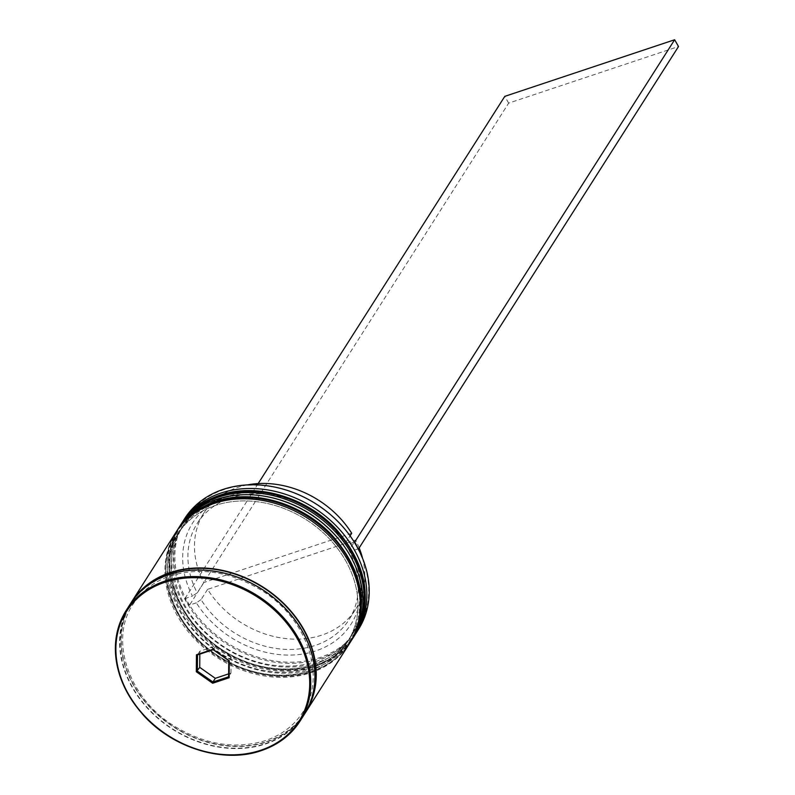 <?xml version="1.0" encoding="UTF-8"?>
<svg xmlns="http://www.w3.org/2000/svg" width="795" height="795" viewBox="0 0 795 795"><rect width="100%" height="100%" fill="white"/><g stroke="black" fill="none" stroke-linecap="round" stroke-linejoin="round"><path stroke-width="0.6" stroke-dasharray="3.98 2.98" d="M354.282 542.12L347.236 544.476A93.979 75.744 -147.5 0 0 227.738 496.418A93.979 75.744 -147.5 0 0 192.479 596.051L185.682 598.317A102.227 82.382 32.5 0 1 223.882 489.65A102.227 82.382 32.5 0 1 354.033 542.21A102.227 82.382 32.5 0 1 357.899 548.987A102.227 82.382 32.5 0 1 319.699 657.654A102.227 82.382 32.5 0 1 189.548 605.084L508.661 103.131L678.513 46.527M184.609 518.698A103.052 83.048 -147.5 0 0 203.947 625.377A103.052 83.048 -147.5 0 0 319.828 658.737A103.052 83.048 -147.5 0 0 358.446 629.421M315.526 661.649A100.577 81.06 -147.5 0 0 353.209 633.029A100.577 81.06 -147.5 0 0 334.347 528.913A100.577 81.06 -147.5 0 0 221.239 496.358A100.577 81.06 -147.5 0 0 183.556 524.968A100.577 81.06 -147.5 0 0 202.417 629.083A100.577 81.06 -147.5 0 0 315.526 661.649A100.577 81.06 32.5 0 1 185.493 606.625A100.577 81.06 32.5 0 1 221.239 496.358A100.577 81.06 32.5 0 1 351.271 551.382A100.577 81.06 32.5 0 1 315.526 661.649M355.286 634.35A103.052 83.048 32.5 0 1 317.473 662.444A103.052 83.048 32.5 0 1 202.208 629.719A103.052 83.048 32.5 0 1 181.479 523.647M311.59 667.82A100.577 81.06 -147.5 0 0 349.283 639.2A100.577 81.06 -147.5 0 0 330.412 535.095A100.577 81.06 -147.5 0 0 217.313 502.529A100.577 81.06 -147.5 0 0 179.62 531.149A100.577 81.06 -147.5 0 0 198.482 635.255A100.577 81.06 -147.5 0 0 311.59 667.82A100.577 81.06 32.5 0 1 181.568 612.796A100.577 81.06 32.5 0 1 217.313 502.529A100.577 81.06 32.5 0 1 347.335 557.553A100.577 81.06 32.5 0 1 311.59 667.82M351.36 640.522A103.052 83.048 32.5 0 1 313.538 668.615A103.052 83.048 32.5 0 1 198.273 635.891A103.052 83.048 32.5 0 1 177.553 529.818M313.687 664.531A100.577 81.06 -147.5 0 0 351.38 635.911A100.577 81.06 -147.5 0 0 332.509 531.795A100.577 81.06 -147.5 0 0 219.41 499.24A100.577 81.06 -147.5 0 0 181.717 527.85A100.577 81.06 -147.5 0 0 200.579 631.965A100.577 81.06 -147.5 0 0 313.687 664.531A100.577 81.06 -147.5 0 0 349.432 554.254A100.577 81.06 -147.5 0 0 219.41 499.24A100.577 81.06 -147.5 0 0 183.665 609.507A100.577 81.06 -147.5 0 0 313.687 664.531M179.63 526.519A103.052 83.048 -147.5 0 0 198.959 633.198A103.052 83.048 -147.5 0 0 314.85 666.558A103.052 83.048 -147.5 0 0 353.467 637.242M309.752 670.702A100.577 81.06 -147.5 0 0 347.445 642.082A100.577 81.06 -147.5 0 0 328.583 537.976A100.577 81.06 -147.5 0 0 215.475 505.411A100.577 81.06 -147.5 0 0 177.782 534.031A100.577 81.06 -147.5 0 0 196.653 638.137A100.577 81.06 -147.5 0 0 309.752 670.702A100.577 81.06 -147.5 0 0 345.497 560.435A100.577 81.06 -147.5 0 0 215.475 505.411A100.577 81.06 -147.5 0 0 179.73 615.678A100.577 81.06 -147.5 0 0 309.752 670.702M175.695 532.7A103.052 83.048 -147.5 0 0 195.023 639.369A103.052 83.048 -147.5 0 0 310.915 672.739A103.052 83.048 -147.5 0 0 349.532 643.413M131.006 602.888A103.052 83.048 -147.5 0 0 151.497 709.061A103.052 83.048 -147.5 0 0 266.872 741.894A103.052 83.048 -147.5 0 0 304.823 713.592M130.34 603.912A103.052 83.048 -147.5 0 0 149.669 710.581A103.052 83.048 -147.5 0 0 265.56 743.951A103.052 83.048 -147.5 0 0 304.177 714.625M359.171 547.914A89.855 72.424 -147.5 0 0 355.564 540.034L207.614 589.343A89.855 72.424 -147.5 0 0 321.776 635.135A89.855 72.424 -147.5 0 0 355.445 609.576A89.855 72.424 -147.5 0 0 362.55 558.309M207.614 589.343L201.055 599.629A89.855 72.424 -147.5 0 0 315.217 645.431A89.855 72.424 -147.5 0 0 348.896 619.861A89.855 72.424 -147.5 0 0 349.015 550.329L355.564 540.034M201.055 599.629L196.345 602.819A93.979 75.744 -147.5 0 0 315.844 650.876A93.979 75.744 -147.5 0 0 351.102 551.253L349.015 550.329M196.345 602.819L189.548 605.084A102.227 82.382 -147.5 0 1 185.682 598.317L184.937 598.565L188.803 605.343M358.177 548.888L351.102 551.253M228.652 673.862L230.997 673.087L228.632 676.793M230.997 673.087L231.116 656.928L228.751 660.625M231.116 656.928L215.534 645.987L199.853 651.214L197.488 654.921M199.853 651.214L199.823 654.146M215.534 645.987L213.179 649.694M347.236 544.476L345.149 543.551A89.855 72.424 -147.5 0 0 269.326 494.609A89.855 72.424 -147.5 0 0 197.309 523.319A89.855 72.424 -147.5 0 0 197.19 592.861L192.479 596.051M247.325 484.92A89.855 72.424 -147.5 0 0 203.868 513.023A89.855 72.424 -147.5 0 0 203.749 582.566L197.19 592.861M345.149 543.551L350.068 535.83M351.698 533.256L203.749 582.566M184.937 598.565L258.166 483.589M508.661 103.131L504.795 96.354M180.544 525.088A103.052 83.048 -147.5 0 0 200.111 631.657A103.052 83.048 -147.5 0 0 315.893 664.908A103.052 83.048 -147.5 0 0 354.381 635.801M354.252 636.01A103.052 83.048 32.5 0 1 315.635 665.326A103.052 83.048 32.5 0 1 199.744 631.965A103.052 83.048 32.5 0 1 180.415 525.286C161.693 559.69 167.516 594.809 197.895 630.664C227.599 663.547 278.171 678.692 315.257 665.644C332.181 659.88 345.179 650.002 354.252 636.01M176.619 531.259A103.052 83.048 -147.5 0 0 196.176 637.829A103.052 83.048 -147.5 0 0 311.958 671.089A103.052 83.048 -147.5 0 0 350.446 641.972M350.317 642.181A103.052 83.048 32.5 0 1 311.7 671.497A103.052 83.048 32.5 0 1 195.818 638.137A103.052 83.048 32.5 0 1 176.48 531.467C157.758 565.861 163.581 600.99 193.97 636.835C223.663 669.728 274.235 684.873 311.322 671.815C328.246 666.061 341.244 656.173 350.317 642.181M265.361 743.613A102.635 82.72 -147.5 0 0 301.842 631.081A102.635 82.72 -147.5 0 0 169.146 574.934A102.635 82.72 -147.5 0 0 132.676 687.456A102.635 82.72 -147.5 0 0 265.361 743.613M309.901 703.456A102.635 82.72 32.5 0 1 266.673 741.556A102.635 82.72 32.5 0 1 147.095 703.794A102.635 82.72 32.5 0 1 138.052 593.994M170.458 575.858C200.191 566.905 230.371 571.645 261.008 590.059C307.287 618.073 327.013 676.893 302.746 712.27C294.11 725.616 281.659 735.067 265.371 740.622C235.638 749.576 205.448 744.845 174.82 726.421C128.542 698.407 108.806 639.587 133.083 604.21C141.709 590.864 154.17 581.413 170.458 575.858M353.209 633.029L351.38 635.911M349.283 639.2L347.445 642.082M355.445 609.576L348.896 619.861M179.62 531.149L177.782 534.031M183.556 524.968L181.717 527.85M203.868 513.023L197.309 523.319"/><path stroke-width="1.19" d="M356.09 633.128L358.446 629.421A103.052 83.048 -147.5 0 0 339.117 522.742A103.052 83.048 -147.5 0 0 223.226 489.382A103.052 83.048 -147.5 0 0 184.609 518.698L182.254 522.404A103.052 83.048 32.5 0 1 220.871 493.089A103.052 83.048 32.5 0 1 336.752 526.449A103.052 83.048 32.5 0 1 356.09 633.128A103.052 83.048 32.5 0 1 355.286 634.35M177.553 529.818A103.052 83.048 32.5 0 1 178.319 528.586A103.052 83.048 32.5 0 1 216.936 499.26A103.052 83.048 32.5 0 1 332.827 532.63A103.052 83.048 32.5 0 1 352.155 639.299A103.052 83.048 32.5 0 1 351.36 640.522M352.155 639.299L353.467 637.242A103.052 83.048 -147.5 0 0 334.139 530.563A103.052 83.048 -147.5 0 0 218.247 497.203A103.052 83.048 -147.5 0 0 179.63 526.519L178.319 528.586M304.823 713.592A103.052 83.048 -147.5 0 0 305.489 712.568L349.532 643.413A103.052 83.048 -147.5 0 0 330.203 536.744A103.052 83.048 -147.5 0 0 214.312 503.374A103.052 83.048 -147.5 0 0 175.695 532.7L131.652 601.855A103.052 83.048 -147.5 0 0 131.006 602.888M305.489 712.568A103.052 83.048 -147.5 0 0 286.15 605.899A103.052 83.048 -147.5 0 0 170.269 572.539A103.052 83.048 -147.5 0 0 131.652 601.855M261.068 750.629A103.052 83.048 32.5 0 1 145.356 717.05A103.052 83.048 32.5 0 1 126.147 610.5C107.504 644.646 113.367 679.665 143.736 715.55C173.489 748.522 224.24 763.687 261.237 750.639C278.071 744.905 290.99 735.097 299.983 721.214L304.177 714.625A103.052 83.048 -147.5 0 0 284.849 607.956A103.052 83.048 -147.5 0 0 168.957 574.596A103.052 83.048 -147.5 0 0 130.34 603.912L126.147 610.5A103.052 83.048 32.5 0 1 164.764 581.175A103.052 83.048 32.5 0 1 280.645 614.545A103.052 83.048 32.5 0 1 299.983 721.214A103.052 83.048 32.5 0 1 261.366 750.54M362.55 558.309A89.855 72.424 -147.5 0 0 359.171 547.914M212.672 683.243L196.325 671.755L196.445 654.792L212.921 649.296L229.278 660.774L229.149 677.747L212.672 683.243L212.941 682.021L228.632 676.793L228.751 660.625L213.179 649.694L197.488 654.921L197.369 671.089L212.941 682.021L215.306 678.314L228.652 673.862M181.479 523.647A103.052 83.048 32.5 0 1 182.254 522.404M199.823 654.146L199.734 667.383L196.325 671.755M199.734 667.383L215.306 678.314M350.068 535.83L351.698 533.256A89.855 72.424 -147.5 0 0 247.325 484.92M354.282 542.12L354.779 541.961L358.177 548.888M358.644 548.729L678.513 46.527L674.647 39.75L354.779 541.961M258.166 483.589L504.795 96.354L674.647 39.75M229.149 677.747L228.632 676.793M228.751 660.625L229.278 660.774M197.488 654.921L196.445 654.792M354.381 635.801A103.052 83.048 -147.5 0 0 354.51 635.593A103.052 83.048 -147.5 0 0 335.182 528.923A103.052 83.048 -147.5 0 0 219.301 495.553A103.052 83.048 -147.5 0 0 180.684 524.879A103.052 83.048 -147.5 0 0 180.544 525.088M354.252 636.01L354.51 635.593C373.243 601.189 367.409 566.07 337.03 530.225C307.337 497.332 256.755 482.187 219.678 495.245C202.755 500.999 189.757 510.877 180.684 524.879L180.415 525.286A103.052 83.048 32.5 0 1 219.032 495.971A103.052 83.048 32.5 0 1 334.924 529.331A103.052 83.048 32.5 0 1 354.252 636.01L353.854 636.626M350.446 641.972A103.052 83.048 -147.5 0 0 350.585 641.764A103.052 83.048 -147.5 0 0 331.247 535.095A103.052 83.048 -147.5 0 0 215.365 501.734A103.052 83.048 -147.5 0 0 176.748 531.05A103.052 83.048 -147.5 0 0 176.619 531.259M350.317 642.181L350.585 641.764C369.307 607.37 363.484 572.241 333.095 536.396C303.402 503.503 252.83 488.359 215.743 501.416C198.82 507.17 185.821 517.048 176.748 531.05L176.48 531.467A103.052 83.048 32.5 0 1 215.097 502.142A103.052 83.048 32.5 0 1 330.988 535.512A103.052 83.048 32.5 0 1 350.317 642.181L349.919 642.797M260.71 750.271A102.227 82.382 -147.5 0 0 297.042 638.196A102.227 82.382 -147.5 0 0 164.883 582.268A102.227 82.382 -147.5 0 0 128.552 694.343A102.227 82.382 -147.5 0 0 260.71 750.271M138.052 593.994A102.635 82.72 32.5 0 1 170.458 572.877A102.635 82.72 32.5 0 1 281.48 601.765A102.635 82.72 32.5 0 1 309.901 703.456M180.028 525.912L180.415 525.286M176.093 532.084L176.48 531.467"/></g></svg>
